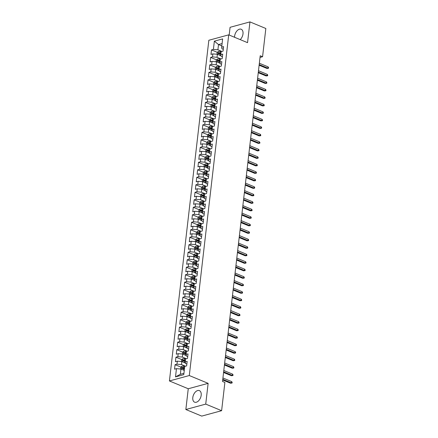 <?xml version="1.0" encoding="UTF-8"?>
<svg xmlns="http://www.w3.org/2000/svg" width="438" height="438" viewBox="0 0 438 438"><rect width="100%" height="100%" fill="white"/><g stroke="black" fill="none" stroke-linecap="round" stroke-linejoin="round"><path stroke-width="0.66" d="M201.184 395.251A6.252 3.794 -67.5 0 0 199.389 390.619A6.252 3.794 -67.5 0 0 192.802 397.534A6.252 3.794 -67.5 0 0 194.598 402.172A6.252 3.794 -67.5 0 0 201.184 395.251M240.21 39.617A6.252 3.794 -67.5 0 0 242.997 33.879A6.252 3.794 -67.5 0 0 241.201 29.247A6.252 3.794 -67.5 0 0 234.615 36.162A6.252 3.794 -67.5 0 0 234.565 37.279M185.849 409.514L205.729 404.104L208.132 383.349L188.252 388.758L185.849 409.514L201.737 416.1L221.617 410.691L224.886 382.44L222.531 381.465L260.216 55.763L262.57 56.737L265.839 28.486L249.95 21.9L230.07 27.309L229.178 35.045M188.252 388.758L169.418 380.95L208.838 40.263L228.718 34.854L189.298 375.541L169.418 380.95M221.82 45.919L218.513 44.545L214.357 41.156L213.399 49.401L211.494 49.921L210.974 54.416L212.879 53.896L212.534 56.896L210.629 57.416L210.109 61.911L212.014 61.391L211.669 64.391L209.758 64.906L209.238 69.407L211.149 68.886L210.798 71.887L208.893 72.401L208.373 76.902L210.278 76.382L209.933 79.377L208.023 79.897L207.502 84.392L209.413 83.877L209.063 86.872L207.158 87.392L206.637 91.887L208.543 91.367L208.198 94.367L206.293 94.887L205.772 99.382L207.678 98.862L207.333 101.862L205.422 102.382L204.902 106.877L206.813 106.357L206.462 109.358L204.557 109.872L204.037 114.373L205.942 113.853L205.597 116.847L203.692 117.368L203.172 121.863L205.077 121.348L204.732 124.343L202.821 124.863L202.301 129.358L204.212 128.838L203.862 131.838L201.956 132.358L201.436 136.853L203.341 136.333L202.997 139.333L201.086 139.853L200.566 144.348L202.476 143.828L202.126 146.829L200.221 147.343L199.701 151.844L201.606 151.324L201.261 154.318L199.356 154.838L198.836 159.339L200.741 158.819L200.396 161.814L198.485 162.334L197.965 166.829L199.876 166.314L199.525 169.309L197.62 169.829L197.1 174.324L199.005 173.804L198.66 176.804L196.755 177.324L196.229 181.819L198.14 181.299L197.795 184.299L195.885 184.814L195.364 189.315L197.27 188.794L196.925 191.789L195.019 192.309L194.499 196.81L196.405 196.29L196.06 199.285L194.149 199.805L193.629 204.3L195.54 203.785L195.189 206.78L193.284 207.3L192.764 211.795L194.669 211.275L194.324 214.275L192.419 214.795L191.899 219.29L193.804 218.77L193.459 221.77L191.548 222.29L191.028 226.785L192.939 226.265L192.589 229.266L190.683 229.78L190.163 234.281L192.068 233.761L191.724 236.755L189.818 237.276L189.293 241.771L191.203 241.256L190.853 244.251L188.948 244.771L188.428 249.266L190.333 248.746L189.988 251.746L188.083 252.266L187.563 256.761L189.468 256.241L189.123 259.241L187.212 259.761L186.692 264.256L188.603 263.736L188.252 266.737L186.347 267.251L185.827 271.752L187.732 271.231L187.387 274.226L185.482 274.746L184.962 279.241L186.867 278.727L186.522 281.722L184.612 282.242L184.091 286.737L186.002 286.222L185.652 289.217L183.746 289.737L183.226 294.232L185.132 293.712L184.787 296.712L182.876 297.232L182.356 301.727L184.267 301.207L183.916 304.207L182.011 304.722L181.491 309.223L183.396 308.702L183.051 311.697L181.146 312.217L180.626 316.718L182.531 316.198L182.186 319.192L180.275 319.713L179.755 324.208L181.666 323.693L181.316 326.688L179.41 327.208L178.89 331.703L180.795 331.183L180.451 334.183L178.545 334.703L178.025 339.198L179.93 338.678L179.585 341.678L177.675 342.198L177.155 346.693L179.065 346.173L178.715 349.174L176.81 349.688L176.29 354.189L178.195 353.669L177.85 356.663L175.939 357.184L175.419 361.678L177.33 361.164L176.979 364.159L175.074 364.679L174.554 369.174L176.459 368.654L180.965 369.048L180.357 374.293L183.938 373.318M214.357 41.156L222.63 38.905L221.677 47.151L221.88 48.711L223.276 49.286M180.357 374.293L175.507 376.899L183.779 374.649L184.737 366.403L186.643 365.889L187.163 361.388L185.258 361.908L185.602 358.908L187.508 358.394L188.028 353.893L186.123 354.413L186.468 351.418L188.378 350.898L188.898 346.403L186.988 346.918L187.338 343.923L189.243 343.403L189.764 338.908L187.858 339.428L188.203 336.428L190.114 335.908L190.634 331.413L188.723 331.933L189.074 328.933L190.979 328.412L191.499 323.917L189.594 324.438L189.939 321.437L191.844 320.923L192.364 316.422L190.459 316.942L190.804 313.947L192.715 313.427L193.235 308.932L191.324 309.447L191.674 306.452L193.58 305.932L194.1 301.437L192.194 301.957L192.539 298.957L194.445 298.437L194.965 293.942L193.059 294.462L193.404 291.462L195.315 290.941L195.835 286.447L193.924 286.967L194.275 283.966L196.18 283.452L196.7 278.951L194.795 279.471L195.14 276.477L197.051 275.956L197.571 271.456L195.66 271.976L196.01 268.981L197.916 268.461L198.436 263.966L196.531 264.481L196.876 261.486L198.781 260.966L199.301 256.471L197.396 256.991L197.741 253.991L199.651 253.471L200.171 248.976L198.261 249.496L198.611 246.495L200.516 245.981L201.037 241.48L199.131 242L199.476 239L201.381 238.486L201.902 233.985L199.996 234.505L200.341 231.51L202.252 230.99L202.772 226.495L200.861 227.01L201.212 224.015L203.117 223.495L203.637 219L201.732 219.52L202.077 216.52L203.988 216L204.508 211.505L202.597 212.025L202.947 209.025L204.853 208.504L205.373 204.009L203.467 204.53L203.812 201.529L205.718 201.015L206.238 196.514L204.332 197.034L204.677 194.039L206.588 193.519L207.108 189.024L205.198 189.539L205.548 186.544L207.453 186.024L207.973 181.529L206.068 182.049L206.413 179.049L208.318 178.529L208.838 174.034L206.933 174.554L207.278 171.554L209.189 171.034L209.709 166.539L207.804 167.059L208.149 164.058L210.054 163.544L210.574 159.043L208.669 159.563L209.014 156.569L210.924 156.048L211.444 151.548L209.534 152.068L209.884 149.073L211.789 148.553L212.31 144.058L210.404 144.573L210.749 141.578L212.654 141.058L213.175 136.563L211.269 137.083L211.614 134.083L213.525 133.563L214.045 129.068L212.134 129.588L212.485 126.587L214.39 126.073L214.91 121.572L213.005 122.093L213.35 119.098L215.255 118.578L215.781 114.077L213.87 114.597L214.215 111.602L216.126 111.082L216.646 106.587L214.74 107.102L215.085 104.107L216.991 103.587L217.511 99.092L215.606 99.612L215.95 96.612L217.861 96.092L218.381 91.597L216.471 92.117L216.821 89.117L218.726 88.596L219.246 84.101L217.341 84.622L217.686 81.621L219.591 81.107L220.111 76.606L218.206 77.126L218.551 74.132L220.462 73.611L220.982 69.116L219.071 69.631L219.422 66.636L221.327 66.116L221.847 61.621L219.942 62.141L220.287 59.141L222.197 58.621L222.718 54.126L220.807 54.646L221.157 51.646L223.062 51.126L223.583 46.631L221.677 47.151M175.507 376.899L176.459 368.654M185.477 366.206L181.485 364.553L181.83 361.553L185.405 363.031M176.979 364.159L181.485 364.553M177.33 361.164L181.83 361.553M186.342 358.711L182.35 357.058L182.701 354.057L186.27 355.541M177.85 356.663L182.35 357.058M178.195 353.669L182.701 354.057M185.258 361.908L185.46 363.469L186.856 364.049M187.207 351.216L183.221 349.562L183.566 346.562L187.136 348.046M178.715 349.174L183.221 349.562M179.065 346.173L183.566 346.562M186.123 354.413L186.325 355.974L187.721 356.554M188.077 343.72L184.086 342.067L184.431 339.072L188.006 340.55M179.585 341.678L184.086 342.067M179.93 338.678L184.431 339.072M186.988 346.918L187.196 348.478L188.592 349.059M188.942 336.225L184.951 334.572L185.301 331.577L188.871 333.055M180.451 334.183L184.951 334.572M180.795 331.183L185.301 331.577M187.858 339.428L188.061 340.988L189.457 341.563M189.813 328.735L185.821 327.082L186.166 324.082L189.742 325.56M181.316 326.688L185.821 327.082M181.666 323.693L186.166 324.082M188.723 331.933L188.931 333.493L190.322 334.068M190.678 321.24L186.687 319.587L187.037 316.586L190.607 318.07M182.186 319.192L186.687 319.587M182.531 316.198L187.037 316.586M189.594 324.438L189.796 325.998L191.192 326.578M191.543 313.745L187.557 312.091L187.902 309.091L191.472 310.575M183.051 311.697L187.557 312.091M183.396 308.702L187.902 309.091M190.459 316.942L190.661 318.503L192.058 319.083M192.413 306.25L188.422 304.596L188.767 301.601L192.342 303.08M183.916 304.207L188.422 304.596M184.267 301.207L188.767 301.601M191.324 309.447L191.532 311.007L192.928 311.588M193.278 298.754L189.287 297.101L189.638 294.106L193.207 295.584M184.787 296.712L189.287 297.101M185.132 293.712L189.638 294.106M192.194 301.957L192.397 303.512L193.793 304.092M194.144 291.259L190.158 289.606L190.503 286.611L194.072 288.089M185.652 289.217L190.158 289.606M186.002 286.222L190.503 286.611M193.059 294.462L193.267 296.022L194.658 296.597M195.014 283.769L191.023 282.116L191.368 279.115L194.943 280.594M186.522 281.722L191.023 282.116M186.867 278.727L191.368 279.115M193.924 286.967L194.133 288.527L195.529 289.102M195.879 276.274L191.888 274.621L192.238 271.62L195.808 273.104M187.387 274.226L191.888 274.621M187.732 271.231L192.238 271.62M194.795 279.471L194.998 281.032L196.394 281.612M196.75 268.779L192.758 267.125L193.103 264.125L196.678 265.609M188.252 266.737L192.758 267.125M188.603 263.736L193.103 264.125M195.66 271.976L195.868 273.536L197.259 274.117M197.615 261.283L193.623 259.63L193.974 256.635L197.543 258.113M189.123 259.241L193.623 259.63M189.468 256.241L193.974 256.635M196.531 264.481L196.733 266.041L198.129 266.622M198.48 253.788L194.494 252.135L194.839 249.14L198.409 250.618M189.988 251.746L194.494 252.135M190.333 248.746L194.839 249.14M197.396 256.991L197.598 258.551L198.994 259.126M199.35 246.298L195.359 244.645L195.704 241.645L199.279 243.123M190.853 244.251L195.359 244.645M191.203 241.256L195.704 241.645M198.261 249.496L198.469 251.056L199.865 251.631M200.215 238.803L196.224 237.15L196.574 234.149L200.144 235.633M191.724 236.755L196.224 237.15M192.068 233.761L196.574 234.149M199.131 242L199.334 243.561L200.73 244.141M201.08 231.308L197.095 229.654L197.439 226.654L201.009 228.138M192.589 229.266L197.095 229.654M192.939 226.265L197.439 226.654M199.996 234.505L200.204 236.066L201.595 236.646M201.951 223.813L197.96 222.159L198.304 219.164L201.88 220.642M193.459 221.77L197.96 222.159M193.804 218.77L198.304 219.164M200.861 227.01L201.069 228.57L202.465 229.151M202.816 216.317L198.825 214.664L199.175 211.669L202.745 213.147M194.324 214.275L198.825 214.664M194.669 211.275L199.175 211.669M201.732 219.52L201.934 221.081L203.331 221.655M203.686 208.827L199.695 207.174L200.04 204.174L203.615 205.652M195.189 206.78L199.695 207.174M195.54 203.785L200.04 204.174M202.597 212.025L202.805 213.585L204.196 214.16M204.551 201.332L200.56 199.679L200.911 196.678L204.48 198.162M196.06 199.285L200.56 199.679M196.405 196.29L200.911 196.678M203.467 204.53L203.67 206.09L205.066 206.67M205.417 193.837L201.431 192.183L201.776 189.183L205.345 190.667M196.925 191.789L201.431 192.183M197.27 188.794L201.776 189.183M204.332 197.034L204.535 198.595L205.931 199.175M206.287 186.342L202.296 184.688L202.641 181.693L206.216 183.172M197.795 184.299L202.296 184.688M198.14 181.299L202.641 181.693M205.198 189.539L205.406 191.099L206.802 191.68M207.152 178.846L203.161 177.193L203.511 174.198L207.081 175.676M198.66 176.804L203.161 177.193M199.005 173.804L203.511 174.198M206.068 182.049L206.271 183.61L207.667 184.184M208.017 171.351L204.031 169.698L204.376 166.703L207.946 168.181M199.525 169.309L204.031 169.698M199.876 166.314L204.376 166.703M206.933 174.554L207.141 176.114L208.532 176.689M208.888 163.861L204.896 162.208L205.241 159.208L208.816 160.686M200.396 161.814L204.896 162.208M200.741 158.819L205.241 159.208M207.804 167.059L208.006 168.619L209.402 169.194M209.753 156.366L205.761 154.713L206.112 151.712L209.682 153.196M201.261 154.318L205.761 154.713M201.606 151.324L206.112 151.712M208.669 159.563L208.871 161.124L210.267 161.704M210.623 148.871L206.632 147.217L206.977 144.217L210.552 145.701M202.126 146.829L206.632 147.217M202.476 143.828L206.977 144.217M209.534 152.068L209.742 153.629L211.132 154.209M211.488 141.375L207.497 139.722L207.847 136.727L211.417 138.205M202.997 139.333L207.497 139.722M203.341 136.333L207.847 136.727M210.404 144.573L210.607 146.133L212.003 146.714M212.353 133.88L208.368 132.227L208.712 129.232L212.282 130.71M203.862 131.838L208.368 132.227M204.212 128.838L208.712 129.232M211.269 137.083L211.472 138.643L212.868 139.218M213.224 126.39L209.233 124.737L209.578 121.737L213.153 123.215M204.732 124.343L209.233 124.737M205.077 121.348L209.578 121.737M212.134 129.588L212.342 131.148L213.739 131.723M214.089 118.895L210.098 117.242L210.448 114.241L214.018 115.725M205.597 116.847L210.098 117.242M205.942 113.853L210.448 114.241M213.005 122.093L213.207 123.653L214.604 124.233M214.954 111.4L210.968 109.746L211.313 106.746L214.883 108.23M206.462 109.358L210.968 109.746M206.813 106.357L211.313 106.746M213.87 114.597L214.078 116.158L215.469 116.738M215.825 103.905L211.833 102.251L212.178 99.256L215.753 100.735M207.333 101.862L211.833 102.251M207.678 98.862L212.178 99.256M214.74 107.102L214.943 108.662L216.339 109.243M216.69 96.409L212.698 94.756L213.049 91.761L216.618 93.239M208.198 94.367L212.698 94.756M208.543 91.367L213.049 91.761M215.606 99.612L215.808 101.173L217.204 101.747M217.56 88.919L213.569 87.266L213.914 84.266L217.489 85.744M209.063 86.872L213.569 87.266M209.413 83.877L213.914 84.266M216.471 92.117L216.679 93.677L218.069 94.252M218.425 81.424L214.434 79.771L214.784 76.77L218.354 78.254M209.933 79.377L214.434 79.771M210.278 76.382L214.784 76.77M217.341 84.622L217.544 86.182L218.94 86.762M219.29 73.929L215.304 72.275L215.649 69.275L219.219 70.759M210.798 71.887L215.304 72.275M211.149 68.886L215.649 69.275M218.206 77.126L218.409 78.687L219.805 79.267M220.161 66.434L216.169 64.78L216.514 61.785L220.09 63.264M211.669 64.391L216.169 64.78M212.014 61.391L216.514 61.785M219.071 69.631L219.279 71.191L220.675 71.772M221.026 58.938L217.034 57.285L217.385 54.29L220.955 55.768M212.534 56.896L217.034 57.285M212.879 53.896L217.385 54.29M219.942 62.141L220.144 63.702L221.54 64.276M221.891 51.443L217.905 49.79L218.513 44.545L222.088 43.57M213.399 49.401L217.905 49.79M220.807 54.646L221.015 56.206L222.405 56.781M205.729 404.104L221.617 410.691M228.718 34.854L247.547 42.661L249.95 21.9M208.132 383.349L189.298 375.541M260.024 57.433L262.57 56.737M184.272 370.417L180.965 369.048M211.494 49.921L217.341 52.341M219.339 53.173L220.905 53.819M210.629 57.416L216.471 59.836M218.474 60.668L220.035 61.315M209.758 64.906L215.606 67.332M217.609 68.164L219.17 68.81M208.893 72.401L214.74 74.827M216.739 75.654L218.299 76.305M208.023 79.897L213.87 82.322M215.874 83.149L217.434 83.795M207.158 87.392L213.005 89.812M215.003 90.644L216.569 91.29M206.293 94.887L212.134 97.307M214.138 98.139L215.699 98.785M205.422 102.382L211.269 104.802M213.273 105.635L214.834 106.281M204.557 109.872L210.404 112.298M212.403 113.124L213.968 113.776M203.692 117.368L209.534 119.793M211.538 120.62L213.098 121.266M202.821 124.863L208.669 127.288M210.673 128.115L212.233 128.761M201.956 132.358L207.804 134.778M209.802 135.61L211.362 136.256M201.086 139.853L206.933 142.273M208.937 143.106L210.497 143.752M200.221 147.343L206.068 149.769M208.066 150.595L209.632 151.247M199.356 154.838L205.198 157.264M207.201 158.091L208.762 158.737M198.485 162.334L204.332 164.759M206.336 165.586L207.897 166.232M197.62 169.829L203.467 172.249M205.466 173.081L207.032 173.727M196.755 177.324L202.597 179.744M204.601 180.576L206.161 181.222M195.885 184.814L201.732 187.24M203.73 188.072L205.296 188.718M195.019 192.309L200.867 194.735M202.865 195.562L204.426 196.213M194.149 199.805L199.996 202.23M202 203.057L203.56 203.703M193.284 207.3L199.131 209.72M201.13 210.552L202.695 211.198M192.419 214.795L198.261 217.215M200.265 218.047L201.825 218.693M191.548 222.29L197.396 224.71M199.399 225.543L200.96 226.189M190.683 229.78L196.531 232.206M198.529 233.032L200.095 233.684M189.818 237.276L195.66 239.701M197.664 240.528L199.224 241.174M188.948 244.771L194.795 247.196M196.793 248.023L198.359 248.669M188.083 252.266L193.93 254.686M195.928 255.518L197.489 256.164M187.212 259.761L193.059 262.181M195.063 263.014L196.624 263.66M186.347 267.251L192.194 269.677M194.193 270.503L195.759 271.155M185.482 274.746L191.324 277.172M193.328 277.999L194.888 278.645M184.612 282.242L190.459 284.667M192.463 285.494L194.023 286.14M183.746 289.737L189.594 292.157M191.592 292.989L193.158 293.635M182.876 297.232L188.723 299.652M190.727 300.484L192.287 301.13M182.011 304.722L187.858 307.147M189.857 307.974L191.422 308.626M181.146 312.217L186.993 314.643M188.992 315.47L190.552 316.121M180.275 319.713L186.123 322.138M188.126 322.965L189.687 323.611M179.41 327.208L185.258 329.628M187.256 330.46L188.822 331.106M178.545 334.703L184.387 337.123M186.391 337.955L187.951 338.601M177.675 342.198L183.522 344.618M185.526 345.451L187.086 346.097M176.81 349.688L182.657 352.114M184.655 352.94L186.221 353.592M175.939 357.184L181.786 359.609M183.79 360.436L185.351 361.082M175.074 364.679L180.921 367.104M182.92 367.931L184.486 368.577M259.121 65.218L266.945 68.459L267.908 68.197L259.197 64.583M268.067 66.844L268.582 67.523L268.494 68.268L267.908 68.197L268.067 66.844L259.351 63.236M268.494 68.268L266.945 68.459M219.454 55.144A2.124 0.717 6.6 0 1 219.756 55.188L220.9 55.369M216.958 54.252L217.16 52.505L218.321 51.465A2.124 0.717 6.6 0 1 220.188 51.438L221.283 51.613M220.998 53.014L220.024 52.861A2.124 0.717 -173.4 0 0 218.633 52.806L218.529 53.71A2.124 0.717 6.6 0 1 219.92 53.764L220.894 53.918M218.633 52.806L219.476 53.157A1.084 0.367 6.6 0 1 219.86 53.195L220.955 53.37M258.256 72.708L266.074 75.949L267.043 75.686L258.327 72.078M267.196 74.34L267.711 75.013L267.629 75.763L267.043 75.686L267.196 74.34L258.486 70.726M267.629 75.763L266.074 75.949M257.391 80.203L265.209 83.444L266.173 83.182L257.462 79.574M266.331 81.835L266.846 82.508L266.758 83.258L266.173 83.182L266.331 81.835L257.615 78.221M266.758 83.258L265.209 83.444M218.584 62.639A2.124 0.717 6.6 0 1 218.885 62.678L220.035 62.858M216.087 61.747L216.29 60.001L217.451 58.96A2.124 0.717 6.6 0 1 219.323 58.933L220.418 59.108M220.128 60.51L219.153 60.356A2.124 0.717 -173.4 0 0 217.763 60.302L217.659 61.2A2.124 0.717 6.6 0 1 219.049 61.254L220.024 61.408M217.763 60.302L218.611 60.652A1.084 0.367 6.6 0 1 218.989 60.69L220.09 60.86M217.719 70.135A2.124 0.717 6.6 0 1 218.02 70.173L219.17 70.354M215.222 69.242L215.425 67.496L216.586 66.45A2.124 0.717 6.6 0 1 218.452 66.428L219.547 66.598M219.263 68.005L218.288 67.852A2.124 0.717 -173.4 0 0 216.898 67.797L216.794 68.695A2.124 0.717 6.6 0 1 218.184 68.75L219.159 68.903M216.898 67.797L217.741 68.147A1.084 0.367 6.6 0 1 218.124 68.186L219.219 68.355M256.52 87.699L264.338 90.94L265.308 90.677L256.597 87.063M265.466 89.33L265.981 90.004L265.893 90.754L265.308 90.677L265.466 89.33L256.75 85.717M265.893 90.754L264.338 90.94M255.655 95.194L263.473 98.435L264.442 98.172L255.726 94.559M264.596 96.82L265.11 97.499L265.028 98.249L264.442 98.172L264.596 96.82L255.885 93.212M265.028 98.249L263.473 98.435M216.854 77.63A2.124 0.717 6.6 0 1 217.155 77.668L218.299 77.849M214.357 76.732L214.56 74.991L215.72 73.945A2.124 0.717 6.6 0 1 217.587 73.923L218.682 74.093M218.392 75.5L217.423 75.347A2.124 0.717 -173.4 0 0 216.027 75.292L215.923 76.19A2.124 0.717 6.6 0 1 217.319 76.245L218.288 76.398M216.027 75.292L216.876 75.643A1.084 0.367 6.6 0 1 217.259 75.681L218.354 75.851M215.983 85.125A2.124 0.717 6.6 0 1 216.284 85.164L217.434 85.344M213.487 84.227L213.689 82.481L214.85 81.441A2.124 0.717 6.6 0 1 216.717 81.419L217.817 81.588M217.527 82.996L216.553 82.842A2.124 0.717 -173.4 0 0 215.162 82.787L215.058 83.685A2.124 0.717 6.6 0 1 216.449 83.74L217.423 83.893M215.162 82.787L216.011 83.138A1.084 0.367 6.6 0 1 216.388 83.171L217.489 83.346M254.785 102.689L262.608 105.93L263.572 105.668L254.861 102.054M263.731 104.315L264.245 104.994L264.158 105.739L263.572 105.668L263.731 104.315L255.015 100.707M264.158 105.739L262.608 105.93M215.118 92.615A2.124 0.717 6.6 0 1 215.419 92.659L216.569 92.84M212.622 91.723L212.824 89.976L213.985 88.936A2.124 0.717 6.6 0 1 215.852 88.909L216.947 89.084M216.662 90.485L215.688 90.332A2.124 0.717 -173.4 0 0 214.297 90.277L214.193 91.181A2.124 0.717 6.6 0 1 215.584 91.235L216.558 91.389M214.297 90.277L215.14 90.633A1.084 0.367 6.6 0 1 215.523 90.666L216.618 90.841M253.92 110.184L261.738 113.42L262.707 113.157L253.991 109.549M262.86 111.81L263.38 112.484L263.293 113.234L262.707 113.157L262.86 111.81L254.149 108.197M263.293 113.234L261.738 113.42M214.248 100.11A2.124 0.717 6.6 0 1 214.549 100.154L215.699 100.335M211.757 99.218L211.954 97.471L213.12 96.431A2.124 0.717 6.6 0 1 214.987 96.404L216.082 96.579M215.792 97.981L214.823 97.827A2.124 0.717 -173.4 0 0 213.426 97.773L213.322 98.67A2.124 0.717 6.6 0 1 214.719 98.725L215.688 98.878M213.426 97.773L214.275 98.123A1.084 0.367 6.6 0 1 214.658 98.161L215.753 98.336M253.054 117.674L260.873 120.915L261.842 120.653L253.126 117.045M261.995 119.306L262.51 119.979L262.422 120.729L261.842 120.653L261.995 119.306L253.284 115.692M262.422 120.729L260.873 120.915M213.383 107.606A2.124 0.717 6.6 0 1 213.684 107.644L214.834 107.825M210.886 106.713L211.089 104.967L212.249 103.921A2.124 0.717 6.6 0 1 214.116 103.899L215.217 104.069M214.927 105.476L213.952 105.323A2.124 0.717 -173.4 0 0 212.561 105.268L212.457 106.166A2.124 0.717 6.6 0 1 213.848 106.22L214.823 106.374M212.561 105.268L213.41 105.618A1.084 0.367 6.6 0 1 213.788 105.657L214.883 105.826M252.184 125.169L260.008 128.411L260.971 128.148L252.261 124.534M261.13 126.801L261.645 127.474L261.557 128.224L260.971 128.148L261.13 126.801L252.414 123.188M261.557 128.224L260.008 128.411M212.518 115.101A2.124 0.717 6.6 0 1 212.819 115.139L213.963 115.32M210.021 114.203L210.224 112.462L211.384 111.416A2.124 0.717 6.6 0 1 213.251 111.394L214.346 111.564M214.062 112.971L213.087 112.818A2.124 0.717 -173.4 0 0 211.696 112.763L211.592 113.661A2.124 0.717 6.6 0 1 212.983 113.716L213.958 113.869M211.696 112.763L212.539 113.113A1.084 0.367 6.6 0 1 212.923 113.152L214.018 113.322M251.319 132.665L259.137 135.906L260.106 135.643L251.39 132.03M260.26 134.291L260.774 134.97L260.692 135.72L260.106 135.643L260.26 134.291L251.549 130.683M260.692 135.72L259.137 135.906M211.647 122.596A2.124 0.717 6.6 0 1 211.948 122.635L213.098 122.815M209.15 121.698L209.353 119.952L210.514 118.912A2.124 0.717 6.6 0 1 212.386 118.89L213.481 119.059M213.191 120.466L212.216 120.313A2.124 0.717 -173.4 0 0 210.826 120.258L210.722 121.156A2.124 0.717 6.6 0 1 212.112 121.211L213.087 121.364M210.826 120.258L211.674 120.609A1.084 0.367 6.6 0 1 212.052 120.642L213.153 120.817M250.454 140.16L258.272 143.401L259.236 143.138L250.525 139.525M259.395 141.786L259.909 142.465L259.822 143.215L259.236 143.138L259.395 141.786L250.678 138.178M259.822 143.215L258.272 143.401M210.782 130.091A2.124 0.717 6.6 0 1 211.083 130.13L212.233 130.31M208.285 129.194L208.488 127.447L209.649 126.407A2.124 0.717 6.6 0 1 211.516 126.379L212.611 126.555M212.326 127.956L211.351 127.803A2.124 0.717 -173.4 0 0 209.961 127.748L209.857 128.652A2.124 0.717 6.6 0 1 211.247 128.706L212.222 128.86M209.961 127.748L210.804 128.104A1.084 0.367 6.6 0 1 211.187 128.137L212.282 128.312M249.583 147.655L257.402 150.896L258.371 150.628L249.66 147.02M258.529 149.281L259.044 149.955L258.957 150.705L258.371 150.628L258.529 149.281L249.813 145.673M258.957 150.705L257.402 150.896M209.917 137.581A2.124 0.717 6.6 0 1 210.218 137.625L211.362 137.806M207.42 136.689L207.623 134.942L208.784 133.902A2.124 0.717 6.6 0 1 210.651 133.875L211.746 134.05M211.455 135.452L210.486 135.298A2.124 0.717 -173.4 0 0 209.09 135.243L208.986 136.147A2.124 0.717 6.6 0 1 210.382 136.202L211.351 136.349M209.09 135.243L209.939 135.594A1.084 0.367 6.6 0 1 210.322 135.632L211.417 135.807M248.718 155.145L256.537 158.386L257.506 158.123L248.789 154.515M257.659 156.777L258.174 157.45L258.091 158.2L257.506 158.123L257.659 156.777L248.948 153.163M258.091 158.2L256.537 158.386M209.046 145.077A2.124 0.717 6.6 0 1 209.348 145.115L210.497 145.296M206.55 144.184L206.752 142.438L207.913 141.397A2.124 0.717 6.6 0 1 209.78 141.37L210.881 141.545M210.59 142.947L209.616 142.793A2.124 0.717 -173.4 0 0 208.225 142.739L208.121 143.637A2.124 0.717 6.6 0 1 209.512 143.691L210.486 143.845M208.225 142.739L209.074 143.089A1.084 0.367 6.6 0 1 209.452 143.127L210.552 143.297M247.848 162.64L255.672 165.882L256.635 165.619L247.924 162.011M256.794 164.272L257.309 164.945L257.221 165.695L256.635 165.619L256.794 164.272L248.078 160.658M257.221 165.695L255.672 165.882M208.181 152.572A2.124 0.717 6.6 0 1 208.483 152.61L209.632 152.791M205.685 151.679L205.887 149.933L207.048 148.887A2.124 0.717 6.6 0 1 208.915 148.865L210.01 149.035M209.725 150.442L208.751 150.289A2.124 0.717 -173.4 0 0 207.36 150.234L207.256 151.132A2.124 0.717 6.6 0 1 208.647 151.187L209.621 151.34M207.36 150.234L208.203 150.584A1.084 0.367 6.6 0 1 208.587 150.623L209.682 150.792M246.983 170.136L254.801 173.377L255.77 173.114L247.054 169.501M255.923 171.767L256.444 172.441L256.356 173.191L255.77 173.114L255.923 171.767L247.213 168.154M256.356 173.191L254.801 173.377M207.311 160.067A2.124 0.717 6.6 0 1 207.612 160.105L208.762 160.286M204.82 159.169L205.017 157.423L206.183 156.382A2.124 0.717 6.6 0 1 208.05 156.361L209.145 156.53M208.855 157.937L207.886 157.784A2.124 0.717 -173.4 0 0 206.49 157.729L206.386 158.627A2.124 0.717 6.6 0 1 207.782 158.682L208.751 158.835M206.49 157.729L207.338 158.08A1.084 0.367 6.6 0 1 207.721 158.113L208.816 158.288M246.118 177.631L253.936 180.872L254.905 180.609L246.189 176.996M255.058 179.257L255.573 179.936L255.485 180.686L254.905 180.609L255.058 179.257L246.348 175.649M255.485 180.686L253.936 180.872M206.446 167.562A2.124 0.717 6.6 0 1 206.747 167.601L207.897 167.781M203.949 166.664L204.152 164.918L205.312 163.878A2.124 0.717 6.6 0 1 207.179 163.85L208.28 164.026M207.99 165.427L207.015 165.279A2.124 0.717 -173.4 0 0 205.625 165.225L205.521 166.122A2.124 0.717 6.6 0 1 206.911 166.177L207.886 166.331M205.625 165.225L206.473 165.575A1.084 0.367 6.6 0 1 206.851 165.608L207.946 165.783M245.247 185.126L253.071 188.367L254.035 188.105L245.324 184.491M254.193 186.752L254.708 187.431L254.62 188.176L254.035 188.105L254.193 186.752L245.477 183.144M254.62 188.176L253.071 188.367M205.581 175.052A2.124 0.717 6.6 0 1 205.882 175.096L207.026 175.277M203.084 174.16L203.287 172.413L204.447 171.373A2.124 0.717 6.6 0 1 206.314 171.346L207.409 171.521M207.125 172.922L206.15 172.769A2.124 0.717 -173.4 0 0 204.76 172.714L204.655 173.618A2.124 0.717 6.6 0 1 206.046 173.672L207.021 173.826M204.76 172.714L205.603 173.065A1.084 0.367 6.6 0 1 205.986 173.103L207.081 173.278M244.382 192.616L252.2 195.857L253.169 195.594L244.453 191.986M253.323 194.248L253.837 194.921L253.755 195.671L253.169 195.594L253.323 194.248L244.612 190.634M253.755 195.671L252.2 195.857M204.71 182.547A2.124 0.717 6.6 0 1 205.011 182.586L206.161 182.766M202.214 181.655L202.416 179.909L203.577 178.868A2.124 0.717 6.6 0 1 205.444 178.841L206.544 179.016M206.254 180.418L205.28 180.264A2.124 0.717 -173.4 0 0 203.889 180.21L203.785 181.108A2.124 0.717 6.6 0 1 205.176 181.162L206.15 181.316M203.889 180.21L204.738 180.56A1.084 0.367 6.6 0 1 205.115 180.598L206.216 180.768M243.517 200.111L251.335 203.352L252.299 203.09L243.588 199.482M252.458 201.743L252.972 202.416L252.885 203.166L252.299 203.09L252.458 201.743L243.742 198.129M252.885 203.166L251.335 203.352M203.845 190.043A2.124 0.717 6.6 0 1 204.146 190.081L205.296 190.262M201.349 189.15L201.551 187.404L202.712 186.358A2.124 0.717 6.6 0 1 204.579 186.336L205.674 186.506M205.389 187.913L204.415 187.76A2.124 0.717 -173.4 0 0 203.024 187.705L202.92 188.603A2.124 0.717 6.6 0 1 204.311 188.658L205.285 188.811M203.024 187.705L203.867 188.055A1.084 0.367 6.6 0 1 204.25 188.094L205.345 188.263M242.647 207.607L250.465 210.848L251.434 210.585L242.723 206.971M251.593 209.238L252.107 209.911L252.02 210.662L251.434 210.585L251.593 209.238L242.876 205.625M252.02 210.662L250.465 210.848M202.98 197.538A2.124 0.717 6.6 0 1 203.281 197.576L204.426 197.757M200.484 196.64L200.686 194.899L201.847 193.853A2.124 0.717 6.6 0 1 203.714 193.831L204.809 194.001M204.519 195.408L203.55 195.255A2.124 0.717 -173.4 0 0 202.153 195.2L202.049 196.098A2.124 0.717 6.6 0 1 203.446 196.153L204.415 196.306M202.153 195.2L203.002 195.551A1.084 0.367 6.6 0 1 203.385 195.589L204.48 195.759M241.781 215.102L249.6 218.343L250.569 218.08L241.853 214.467M250.722 216.728L251.237 217.407L251.149 218.157L250.569 218.08L250.722 216.728L242.011 213.12M251.149 218.157L249.6 218.343M202.11 205.033A2.124 0.717 6.6 0 1 202.411 205.072L203.56 205.252M199.613 204.135L199.816 202.389L200.976 201.349A2.124 0.717 6.6 0 1 202.843 201.327L203.944 201.496M203.654 202.904L202.679 202.75A2.124 0.717 -173.4 0 0 201.288 202.695L201.184 203.593A2.124 0.717 6.6 0 1 202.575 203.648L203.55 203.801M201.288 202.695L202.137 203.046A1.084 0.367 6.6 0 1 202.515 203.079L203.615 203.254M240.911 222.597L248.735 225.838L249.698 225.575L240.988 221.962M249.857 224.223L250.372 224.902L250.284 225.647L249.698 225.575L249.857 224.223L241.141 220.615M250.284 225.647L248.735 225.838M201.245 212.523A2.124 0.717 6.6 0 1 201.546 212.567L202.695 212.748M198.748 211.631L198.951 209.884L200.111 208.844A2.124 0.717 6.6 0 1 201.978 208.816L203.073 208.992M202.789 210.393L201.814 210.24A2.124 0.717 -173.4 0 0 200.423 210.185L200.319 211.089A2.124 0.717 6.6 0 1 201.71 211.143L202.684 211.297M200.423 210.185L201.266 210.541A1.084 0.367 6.6 0 1 201.65 210.574L202.745 210.749M240.046 230.092L247.864 233.328L248.833 233.065L240.117 229.457M248.987 231.718L249.507 232.392L249.419 233.142L248.833 233.065L248.987 231.718L240.276 228.105M249.419 233.142L247.864 233.328M200.374 220.018A2.124 0.717 6.6 0 1 200.675 220.062L201.825 220.243M197.877 219.126L198.08 217.379L199.246 216.339A2.124 0.717 6.6 0 1 201.113 216.312L202.208 216.487M201.918 217.889L200.949 217.735A2.124 0.717 -173.4 0 0 199.553 217.681L199.449 218.578A2.124 0.717 6.6 0 1 200.845 218.633L201.814 218.786M199.553 217.681L200.401 218.031A1.084 0.367 6.6 0 1 200.785 218.069L201.88 218.239M239.181 237.582L246.999 240.823L247.968 240.561L239.252 236.953M248.122 239.214L248.636 239.887L248.549 240.637L247.968 240.561L248.122 239.214L239.411 235.6M248.549 240.637L246.999 240.823M238.31 245.077L246.134 248.319L247.098 248.056L238.387 244.442M247.256 246.709L247.771 247.382L247.684 248.132L247.098 248.056L247.256 246.709L238.54 243.095M247.684 248.132L246.134 248.319M237.445 252.573L245.264 255.814L246.233 255.551L237.516 251.938M246.386 254.199L246.901 254.878L246.818 255.628L246.233 255.551L246.386 254.199L237.675 250.591M246.818 255.628L245.264 255.814M236.575 260.068L244.399 263.309L245.362 263.046L236.651 259.433M245.521 261.694L246.036 262.373L245.948 263.123L245.362 263.046L245.521 261.694L236.805 258.086M245.948 263.123L244.399 263.309M235.71 267.563L243.528 270.804L244.497 270.536L235.786 266.928M244.656 269.189L245.171 269.863L245.083 270.613L244.497 270.536L244.656 269.189L235.94 265.581M245.083 270.613L243.528 270.804M234.845 275.053L242.663 278.294L243.632 278.031L234.916 274.423M243.785 276.685L244.3 277.358L244.212 278.108L243.632 278.031L243.785 276.685L235.075 273.071M244.212 278.108L242.663 278.294M233.974 282.548L241.798 285.79L242.761 285.527L234.051 281.919M242.92 284.18L243.435 284.853L243.347 285.603L242.761 285.527L242.92 284.18L234.204 280.566M243.347 285.603L241.798 285.79M199.509 227.514A2.124 0.717 6.6 0 1 199.81 227.552L200.96 227.733M197.012 226.621L197.215 224.875L198.376 223.829A2.124 0.717 6.6 0 1 200.243 223.807L201.338 223.977M201.053 225.384L200.078 225.231A2.124 0.717 -173.4 0 0 198.688 225.176L198.584 226.074A2.124 0.717 6.6 0 1 199.974 226.128L200.949 226.282M198.688 225.176L199.536 225.526A1.084 0.367 6.6 0 1 199.914 225.565L201.009 225.734M198.644 235.009A2.124 0.717 6.6 0 1 198.945 235.047L200.089 235.228M196.147 234.111L196.35 232.37L197.511 231.324A2.124 0.717 6.6 0 1 199.378 231.302L200.473 231.472M200.188 232.879L199.213 232.726A2.124 0.717 -173.4 0 0 197.823 232.671L197.719 233.569A2.124 0.717 6.6 0 1 199.109 233.624L200.084 233.777M197.823 232.671L198.666 233.021A1.084 0.367 6.6 0 1 199.049 233.06L200.144 233.23M197.773 242.504A2.124 0.717 6.6 0 1 198.075 242.542L199.224 242.723M195.277 241.606L195.479 239.86L196.64 238.819A2.124 0.717 6.6 0 1 198.507 238.798L199.608 238.967M199.317 240.374L198.343 240.221A2.124 0.717 -173.4 0 0 196.952 240.166L196.848 241.064A2.124 0.717 6.6 0 1 198.239 241.119L199.213 241.272M196.952 240.166L197.801 240.517A1.084 0.367 6.6 0 1 198.179 240.55L199.279 240.725M196.908 249.994A2.124 0.717 6.6 0 1 197.209 250.038L198.359 250.218M194.412 249.102L194.614 247.355L195.775 246.315A2.124 0.717 6.6 0 1 197.642 246.287L198.737 246.463M198.452 247.864L197.478 247.711A2.124 0.717 -173.4 0 0 196.087 247.656L195.983 248.56A2.124 0.717 6.6 0 1 197.374 248.614L198.348 248.768M196.087 247.656L196.93 248.012A1.084 0.367 6.6 0 1 197.314 248.045L198.409 248.22M196.043 257.489A2.124 0.717 6.6 0 1 196.344 257.533L197.489 257.714M193.547 256.597L193.749 254.85L194.91 253.81A2.124 0.717 6.6 0 1 196.777 253.783L197.872 253.958M197.582 255.359L196.613 255.206A2.124 0.717 -173.4 0 0 195.217 255.151L195.113 256.055A2.124 0.717 6.6 0 1 196.509 256.11L197.478 256.257M195.217 255.151L196.065 255.502A1.084 0.367 6.6 0 1 196.448 255.54L197.543 255.715M195.173 264.985A2.124 0.717 6.6 0 1 195.474 265.023L196.624 265.204M192.676 264.092L192.879 262.346L194.039 261.305A2.124 0.717 6.6 0 1 195.906 261.278L197.007 261.448M196.717 262.855L195.742 262.701A2.124 0.717 -173.4 0 0 194.352 262.647L194.248 263.545A2.124 0.717 6.6 0 1 195.638 263.599L196.613 263.753M194.352 262.647L195.2 262.997A1.084 0.367 6.6 0 1 195.578 263.035L196.678 263.205M194.308 272.48A2.124 0.717 6.6 0 1 194.609 272.518L195.759 272.699M191.811 271.587L192.014 269.841L193.174 268.795A2.124 0.717 6.6 0 1 195.041 268.773L196.136 268.943M195.852 270.35L194.877 270.197A2.124 0.717 -173.4 0 0 193.486 270.142L193.382 271.04A2.124 0.717 6.6 0 1 194.773 271.095L195.748 271.248M193.486 270.142L194.33 270.492A1.084 0.367 6.6 0 1 194.713 270.531L195.808 270.7M233.109 290.044L240.927 293.285L241.896 293.022L233.18 289.409M242.05 291.675L242.57 292.349L242.482 293.099L241.896 293.022L242.05 291.675L233.339 288.062M242.482 293.099L240.927 293.285M193.437 279.975A2.124 0.717 6.6 0 1 193.738 280.013L194.888 280.194M190.941 279.077L191.143 277.331L192.309 276.29A2.124 0.717 6.6 0 1 194.176 276.269L195.271 276.438M194.981 277.845L194.012 277.692A2.124 0.717 -173.4 0 0 192.616 277.637L192.512 278.535A2.124 0.717 6.6 0 1 193.908 278.59L194.877 278.743M192.616 277.637L193.465 277.988A1.084 0.367 6.6 0 1 193.842 278.021L194.943 278.196M232.244 297.539L240.062 300.78L241.031 300.517L232.315 296.904M241.185 299.165L241.699 299.844L241.612 300.594L241.031 300.517L241.185 299.165L232.474 295.557M241.612 300.594L240.062 300.78M192.572 287.47A2.124 0.717 6.6 0 1 192.873 287.509L194.023 287.689M190.076 286.572L190.278 284.826L191.439 283.786A2.124 0.717 6.6 0 1 193.306 283.758L194.401 283.933M194.116 285.335L193.142 285.187A2.124 0.717 -173.4 0 0 191.751 285.133L191.647 286.03A2.124 0.717 6.6 0 1 193.038 286.085L194.012 286.238M191.751 285.133L192.6 285.483A1.084 0.367 6.6 0 1 192.977 285.516L194.072 285.691M231.374 305.034L239.197 308.275L240.161 308.013L231.45 304.399M240.32 306.66L240.834 307.334L240.747 308.084L240.161 308.013L240.32 306.66L231.603 303.052M240.747 308.084L239.197 308.275M191.707 294.96A2.124 0.717 6.6 0 1 192.008 295.004L193.153 295.185M189.211 294.068L189.413 292.321L190.574 291.281A2.124 0.717 6.6 0 1 192.441 291.254L193.536 291.429M193.251 292.83L192.277 292.677A2.124 0.717 -173.4 0 0 190.886 292.622L190.782 293.526A2.124 0.717 6.6 0 1 192.172 293.58L193.147 293.734M190.886 292.622L191.729 292.973A1.084 0.367 6.6 0 1 192.112 293.011L193.207 293.186M230.508 312.524L238.327 315.765L239.296 315.502L230.58 311.894M239.449 314.155L239.964 314.829L239.882 315.579L239.296 315.502L239.449 314.155L230.738 310.542M239.882 315.579L238.327 315.765M190.837 302.455A2.124 0.717 6.6 0 1 191.138 302.494L192.287 302.674M188.34 301.563L188.543 299.816L189.703 298.776A2.124 0.717 6.6 0 1 191.57 298.749L192.671 298.924M192.381 300.326L191.406 300.172A2.124 0.717 -173.4 0 0 190.015 300.118L189.911 301.015A2.124 0.717 6.6 0 1 191.302 301.07L192.277 301.224M190.015 300.118L190.864 300.468A1.084 0.367 6.6 0 1 191.242 300.506L192.342 300.676M229.638 320.019L237.462 323.26L238.425 322.998L229.715 319.39M238.584 321.651L239.099 322.324L239.011 323.074L238.425 322.998L238.584 321.651L229.868 318.037M239.011 323.074L237.462 323.26M189.972 309.951A2.124 0.717 6.6 0 1 190.273 309.989L191.422 310.17M187.475 309.058L187.678 307.312L188.838 306.266A2.124 0.717 6.6 0 1 190.705 306.244L191.8 306.414M191.516 307.821L190.541 307.668A2.124 0.717 -173.4 0 0 189.15 307.613L189.046 308.511A2.124 0.717 6.6 0 1 190.437 308.566L191.411 308.719M189.15 307.613L189.993 307.963A1.084 0.367 6.6 0 1 190.377 308.002L191.472 308.171M228.773 327.514L236.591 330.756L237.56 330.493L228.844 326.879M237.719 329.146L238.234 329.819L238.146 330.57L237.56 330.493L237.719 329.146L229.003 325.533M238.146 330.57L236.591 330.756M189.106 317.446A2.124 0.717 6.6 0 1 189.408 317.484L190.552 317.665M186.61 316.548L186.807 314.802L187.973 313.761A2.124 0.717 6.6 0 1 189.84 313.739L190.935 313.909M190.645 315.316L189.676 315.163A2.124 0.717 -173.4 0 0 188.28 315.108L188.176 316.006A2.124 0.717 6.6 0 1 189.572 316.061L190.541 316.214M188.28 315.108L189.128 315.459A1.084 0.367 6.6 0 1 189.512 315.497L190.607 315.667M227.908 335.01L235.726 338.251L236.695 337.988L227.979 334.375M236.849 336.636L237.363 337.315L237.276 338.065L236.695 337.988L236.849 336.636L228.138 333.028M237.276 338.065L235.726 338.251M188.236 324.941A2.124 0.717 6.6 0 1 188.537 324.98L189.687 325.16M185.739 324.043L185.942 322.297L187.103 321.257A2.124 0.717 6.6 0 1 188.97 321.229L190.07 321.404M189.78 322.811L188.805 322.658A2.124 0.717 -173.4 0 0 187.415 322.603L187.311 323.501A2.124 0.717 6.6 0 1 188.701 323.556L189.676 323.709M187.415 322.603L188.263 322.954A1.084 0.367 6.6 0 1 188.641 322.987L189.742 323.162M227.037 342.505L234.861 345.746L235.825 345.483L227.114 341.87M235.983 344.131L236.498 344.81L236.411 345.555L235.825 345.483L235.983 344.131L227.267 340.523M236.411 345.555L234.861 345.746M187.371 332.431A2.124 0.717 6.6 0 1 187.672 332.475L188.822 332.656M184.874 331.539L185.077 329.792L186.238 328.752A2.124 0.717 6.6 0 1 188.105 328.724L189.2 328.9M188.915 330.301L187.94 330.148A2.124 0.717 -173.4 0 0 186.55 330.093L186.446 330.997A2.124 0.717 6.6 0 1 187.836 331.051L188.811 331.205M186.55 330.093L187.393 330.444A1.084 0.367 6.6 0 1 187.776 330.482L188.871 330.657M226.172 350L233.991 353.236L234.96 352.973L226.243 349.365M235.113 351.626L235.633 352.3L235.545 353.05L234.96 352.973L235.113 351.626L226.402 348.013M235.545 353.05L233.991 353.236M186.5 339.926A2.124 0.717 6.6 0 1 186.802 339.97L187.951 340.151M184.004 339.034L184.206 337.287L185.373 336.247A2.124 0.717 6.6 0 1 187.24 336.22L188.335 336.395M188.044 337.797L187.07 337.643A2.124 0.717 -173.4 0 0 185.679 337.589L185.575 338.486A2.124 0.717 6.6 0 1 186.966 338.541L187.94 338.694M185.679 337.589L186.528 337.939A1.084 0.367 6.6 0 1 186.906 337.977L188.006 338.147M225.307 357.49L233.125 360.731L234.095 360.469L225.378 356.86M234.248 359.122L234.763 359.795L234.675 360.545L234.095 360.469L234.248 359.122L225.532 355.508M234.675 360.545L233.125 360.731M185.635 347.422A2.124 0.717 6.6 0 1 185.936 347.46L187.086 347.641M183.139 346.529L183.341 344.783L184.502 343.737A2.124 0.717 6.6 0 1 186.369 343.715L187.464 343.885M187.179 345.292L186.205 345.139A2.124 0.717 -173.4 0 0 184.814 345.084L184.71 345.982A2.124 0.717 6.6 0 1 186.101 346.036L187.075 346.19M184.814 345.084L185.663 345.434A1.084 0.367 6.6 0 1 186.041 345.472L187.136 345.642M224.437 364.985L232.26 368.227L233.224 367.964L224.513 364.35M233.383 366.617L233.897 367.29L233.81 368.04L233.224 367.964L233.383 366.617L224.667 363.003M233.81 368.04L232.26 368.227M184.77 354.917A2.124 0.717 6.6 0 1 185.071 354.955L186.216 355.136M182.274 354.019L182.476 352.278L183.637 351.232A2.124 0.717 6.6 0 1 185.504 351.21L186.599 351.38M186.309 352.787L185.34 352.634A2.124 0.717 -173.4 0 0 183.949 352.579L183.845 353.477A2.124 0.717 6.6 0 1 185.236 353.532L186.205 353.685M183.949 352.579L184.792 352.929A1.084 0.367 6.6 0 1 185.175 352.968L186.27 353.137M223.572 372.481L231.39 375.722L232.359 375.459L223.643 371.846M232.512 374.107L233.027 374.786L232.945 375.536L232.359 375.459L232.512 374.107L223.802 370.499M232.945 375.536L231.39 375.722M183.9 362.412A2.124 0.717 6.6 0 1 184.201 362.45L185.351 362.631M181.403 361.514L181.606 359.768L182.766 358.727A2.124 0.717 6.6 0 1 184.633 358.706L185.734 358.875M185.444 360.282L184.469 360.129A2.124 0.717 -173.4 0 0 183.079 360.074L182.974 360.972A2.124 0.717 6.6 0 1 184.365 361.027L185.34 361.18M183.079 360.074L183.927 360.425A1.084 0.367 6.6 0 1 184.305 360.458L185.405 360.633M222.701 379.976L230.525 383.217L231.488 382.954L222.778 379.341M231.647 381.602L232.162 382.281L232.074 383.026L231.488 382.954L231.647 381.602L222.931 377.994M232.074 383.026L230.525 383.217M183.035 369.902A2.124 0.717 6.6 0 1 183.336 369.946L184.31 370.099M180.538 369.01L180.741 367.263L181.901 366.223A2.124 0.717 6.6 0 1 183.768 366.195L184.863 366.371M184.579 367.772L183.604 367.619A2.124 0.717 -173.4 0 0 182.213 367.564L182.109 368.467A2.124 0.717 6.6 0 1 183.5 368.522L184.475 368.676M182.213 367.564L183.057 367.92A1.084 0.367 6.6 0 1 183.44 367.953L184.535 368.128M218.288 51.492L217.938 54.52M219.92 53.764L219.756 55.188M220.188 51.438L220.024 52.861M217.423 58.982L217.073 62.015M219.049 61.254L218.885 62.678M219.323 58.933L219.153 60.356M216.558 66.477L216.208 69.511M218.184 68.75L218.02 70.173M218.452 66.428L218.288 67.852M215.688 73.973L215.337 77M217.319 76.245L217.155 77.668M217.587 73.923L217.423 75.347M214.823 81.468L214.472 84.496M216.449 83.74L216.284 85.164M216.717 81.419L216.553 82.842M213.958 88.963L213.607 91.991M215.584 91.235L215.419 92.659M215.852 88.909L215.688 90.332M213.087 96.453L212.737 99.486M214.719 98.725L214.549 100.154M214.987 96.404L214.823 97.827M212.222 103.948L211.872 106.981M213.848 106.22L213.684 107.644M214.116 103.899L213.952 105.323M211.351 111.444L211.001 114.471M212.983 113.716L212.819 115.139M213.251 111.394L213.087 112.818M210.486 118.939L210.136 121.967M212.112 121.211L211.948 122.635M212.386 118.89L212.216 120.313M209.621 126.434L209.271 129.462M211.247 128.706L211.083 130.13M211.516 126.379L211.351 127.803M208.751 133.924L208.4 136.957M210.382 136.202L210.218 137.625M210.651 133.875L210.486 135.298M207.886 141.419L207.535 144.452M209.512 143.691L209.348 145.115M209.78 141.37L209.616 142.793M207.021 148.915L206.67 151.942M208.647 151.187L208.483 152.61M208.915 148.865L208.751 150.289M206.15 156.41L205.8 159.437M207.782 158.682L207.612 160.105M208.05 156.361L207.886 157.784M205.285 163.905L204.935 166.933M206.911 166.177L206.747 167.601M207.179 163.85L207.015 165.279M204.415 171.4L204.064 174.428M206.046 173.672L205.882 175.096M206.314 171.346L206.15 172.769M203.55 178.89L203.199 181.923M205.176 181.162L205.011 182.586M205.444 178.841L205.28 180.264M202.684 186.385L202.334 189.419M204.311 188.658L204.146 190.081M204.579 186.336L204.415 187.76M201.814 193.881L201.464 196.908M203.446 196.153L203.281 197.576M203.714 193.831L203.55 195.255M200.949 201.376L200.599 204.404M202.575 203.648L202.411 205.072M202.843 201.327L202.679 202.75M200.084 208.871L199.733 211.899M201.71 211.143L201.546 212.567M201.978 208.816L201.814 210.24M199.213 216.361L198.863 219.394M200.845 218.633L200.675 220.062M201.113 216.312L200.949 217.735M198.348 223.856L197.998 226.889M199.974 226.128L199.81 227.552M200.243 223.807L200.078 225.231M197.478 231.352L197.127 234.379M199.109 233.624L198.945 235.047M199.378 231.302L199.213 232.726M196.613 238.847L196.262 241.875M198.239 241.119L198.075 242.542M198.507 238.798L198.343 240.221M195.748 246.342L195.397 249.37M197.374 248.614L197.209 250.038M197.642 246.287L197.478 247.711M194.877 253.832L194.527 256.865M196.509 256.11L196.344 257.533M196.777 253.783L196.613 255.206M194.012 261.327L193.662 264.36M195.638 263.599L195.474 265.023M195.906 261.278L195.742 262.701M193.147 268.822L192.797 271.85M194.773 271.095L194.609 272.518M195.041 268.773L194.877 270.197M192.277 276.318L191.926 279.345M193.908 278.59L193.738 280.013M194.176 276.269L194.012 277.692M191.411 283.813L191.061 286.841M193.038 286.085L192.873 287.509M193.306 283.758L193.142 285.187M190.541 291.308L190.191 294.336M192.172 293.58L192.008 295.004M192.441 291.254L192.277 292.677M189.676 298.798L189.326 301.831M191.302 301.07L191.138 302.494M191.57 298.749L191.406 300.172M188.811 306.293L188.46 309.327M190.437 308.566L190.273 309.989M190.705 306.244L190.541 307.668M187.94 313.789L187.59 316.816M189.572 316.061L189.408 317.484M189.84 313.739L189.676 315.163M187.075 321.284L186.725 324.312M188.701 323.556L188.537 324.98M188.97 321.229L188.805 322.658M186.21 328.779L185.86 331.807M187.836 331.051L187.672 332.475M188.105 328.724L187.94 330.148M185.34 336.269L184.989 339.302M186.966 338.541L186.802 339.97M187.24 336.22L187.07 337.643M184.475 343.764L184.124 346.797M186.101 346.036L185.936 347.46M186.369 343.715L186.205 345.139M183.604 351.26L183.254 354.287M185.236 353.532L185.071 354.955M185.504 351.21L185.34 352.634M182.739 358.755L182.389 361.783M184.365 361.027L184.201 362.45M184.633 358.706L184.469 360.129M181.874 366.25L181.524 369.278M183.5 368.522L183.336 369.946M183.768 366.195L183.604 367.619"/></g></svg>
